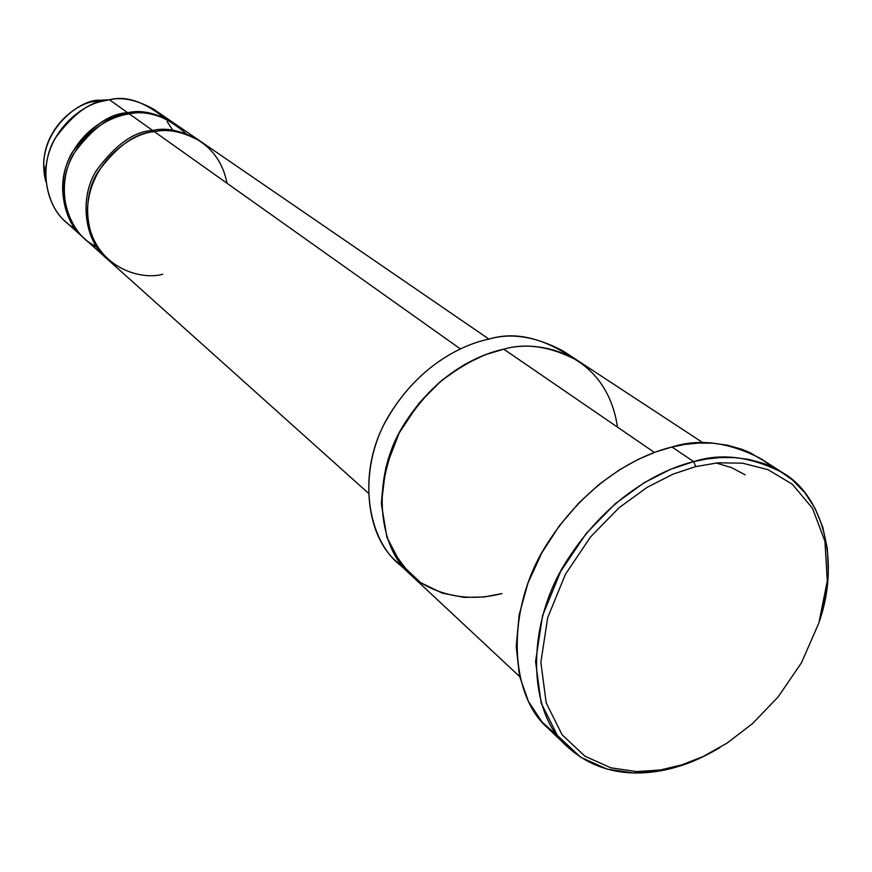 <?xml version="1.0" encoding="UTF-8"?>
<svg xmlns="http://www.w3.org/2000/svg" width="872" height="872" viewBox="0 0 872 872"><rect width="100%" height="100%" fill="white"/><g stroke="black" fill="none" stroke-linecap="round" stroke-linejoin="round"><path stroke-width="1.31" d="M558.483 736.894L541.915 721.831L528.443 701.426L519.494 676.018L516.213 646.621L519.123 614.934L528.007 582.976L541.926 552.695L559.475 525.609L579.128 502.643L599.511 484.08L619.567 469.746L638.566 459.184L656.093 451.805L671.974 447.009L693.698 461.637L695.747 466.585L718.092 462.803L742.584 463.185L768.058 469.681L792.365 484.265L812.453 508.223L824.945 541.25L827.288 580.894L818.906 622.902L801.499 662.698L778.227 696.815L752.471 723.662L726.856 743.249L703.039 756.558L681.795 764.875L660.507 769.965L636.56 771.6L610.76 767.796L584.927 756.198L562.113 734.791L546.21 702.908L540.858 662.371L547.703 617.594L565.47 574.212L590.617 536.847L618.957 507.853L647.111 487.35L673.01 474.15L695.747 466.585L693.698 461.637L670.481 469.343L644.016 482.805L615.261 503.722L586.311 533.326L560.642 571.487L542.515 615.796L535.572 661.521L541.098 702.908L557.372 735.445L580.708 757.278L607.097 769.093L633.443 772.963L657.88 771.284L679.604 766.096L703.039 756.558L726.856 743.249L752.471 723.662L778.227 696.815L801.499 662.698L818.906 622.902L827.288 580.894L824.945 541.25L812.453 508.223L792.365 484.265L768.058 469.681L742.584 463.185L718.092 462.803L695.747 466.585L673.01 474.15L647.111 487.35L618.957 507.853L590.617 536.847L565.47 574.212L547.703 617.594L540.858 662.371L546.21 702.908L562.113 734.791L584.927 756.198L610.76 767.796L636.56 771.6L660.507 769.965L681.795 764.875L679.604 766.096C650.087 775.393 604.285 780.353 567.498 746.835C527.669 713.307 525.118 625.061 567.007 560.434C607.893 496.375 660.987 469.594 693.698 461.637L671.974 447.009C639.59 454.748 587.139 480.984 546.918 544.106C505.716 607.784 508.583 695.038 548.183 728.414L567.498 746.835M404.041 567.89C367.428 544.183 355.503 473.398 386.819 419.345C417.317 366.033 461.931 344.582 489.05 339.077C462.749 344.516 420.707 364.289 389.915 413.906C358.327 463.915 363.493 534.046 397.033 562.026L409.873 574.027M75.21 228.78C56.713 218.229 46.816 199.546 45.54 172.743C47.066 130.887 81.805 105.218 101.588 101.425L109.425 99.768C91.593 100.356 73.466 113.251 55.056 138.463C38.946 165.451 45.093 205.018 65.912 221.957L83.047 237.326C61.923 220.158 55.786 179.872 72.256 152.317C91.07 126.582 109.545 113.382 127.683 112.728L109.425 99.768L99.234 100.236L92.399 101.686C75.156 105 44.941 127.29 43.622 163.751L45.878 181.703C33.114 133.83 79.799 98.819 99.234 100.236L109.425 99.768C125.448 95.549 143.324 101.294 163.053 117.001M96.727 247.114C72.038 236.421 54.696 195.786 69.782 161.843C84.562 128.674 112.641 116.161 129.307 113.883C146.54 109.185 165.429 115.747 185.954 133.569M173.201 122.603L154.224 109.578C137.242 99.997 122.309 96.727 109.425 99.768L127.683 112.728C140.795 109.589 155.968 112.88 173.201 122.603L174.04 123.181C156.524 112.979 141.068 109.491 127.683 112.728L127.912 114.112M162.737 274.222C142.114 280.512 93.511 268.652 87.407 216.278C85.641 162.835 132.74 132.435 154.42 131.705C174.455 126.604 218.164 137.078 227.003 183.229M200.08 141.035C182.204 130.626 166.41 127.105 152.698 130.484L152.938 131.955L152.698 130.484L129.307 113.883C111.147 114.537 92.639 127.759 73.793 153.548C57.279 181.158 63.416 221.499 84.573 238.688L106.504 258.363C84.976 240.879 78.851 199.623 95.833 171.304C115.18 144.828 134.146 131.225 152.698 130.484C166.127 127.214 181.616 130.528 199.187 140.414L200.08 141.035M617.485 427.127C606.465 352.266 537.795 338.914 503.82 349.192C485.759 352.68 464.972 363.144 441.461 380.606C425.896 394.46 411.824 411.878 399.245 432.872C388.607 455.729 382.645 479.404 381.38 503.885L386.906 537.261C395.234 556.663 406.439 571.781 420.511 582.583C449.756 600.339 479.785 599.315 501.891 593.592L484.145 596.971L464.1 597.375L442.398 593.189L420.511 582.594L400.946 564.053L386.896 537.261L381.38 503.885L385.805 467.599L399.245 432.872L418.909 403.311L441.45 380.606L464.111 364.769L485.17 354.74L503.82 349.192C526.154 342.609 550.973 346.522 578.256 360.943C550.973 346.522 526.154 342.598 503.82 349.192L654.392 452.426L503.82 349.203C477.289 354.762 434.834 374.84 403.638 425.024C371.646 475.622 376.671 546.406 410.418 574.528L519.625 676.552M488.941 339.099L200.974 141.635C183.382 131.737 167.86 128.424 154.42 131.705L460.307 348.865L154.42 131.705C135.836 132.457 116.837 146.082 97.446 172.602C80.431 200.985 86.557 242.307 108.117 259.802L368.071 492.909M199.187 140.414L174.891 123.759C157.636 114.025 142.441 110.733 129.307 113.883L152.698 130.484C133.972 131.214 114.908 145.014 95.517 171.86C78.589 200.615 85.445 242.024 107.321 259.071M577.646 360.539L562.941 350.893C535.822 336.538 511.188 332.603 489.05 339.077C513.859 331.491 540.945 337.235 570.299 356.321M782.827 472.82C820.334 493.934 841.295 557.121 819.538 620.918L825.642 596.448L828.302 572.087L827.332 548.771L822.819 527.309L815.091 508.409L804.682 492.484L792.223 479.742L778.369 470.139L763.741 463.468L748.863 459.402L734.159 457.571L719.934 457.571L706.407 459.043L693.698 461.637C721.068 452.742 750.77 456.459 782.827 472.82L760.362 458.41C728.502 442.115 699.039 438.322 671.974 447.009L684.738 444.458L698.352 443.074L712.664 443.183L727.477 445.189L742.454 449.472L749.866 452.601L764.243 461.037L771.033 466.422M720.076 747.489C705.176 756.286 691.681 762.488 679.604 766.096C691.681 762.488 705.176 756.286 720.076 747.489M127.683 112.728C110.951 114.995 82.589 127.704 67.994 161.255C53.127 195.633 71.33 236.04 96.138 246.231M167.184 121.699L172.841 130.266M92.399 101.686L101.588 101.425M43.622 163.751L45.54 172.743M745.168 474.826L731.455 467.61L716.163 462.978M578.256 360.932L703.214 442.922"/></g></svg>
